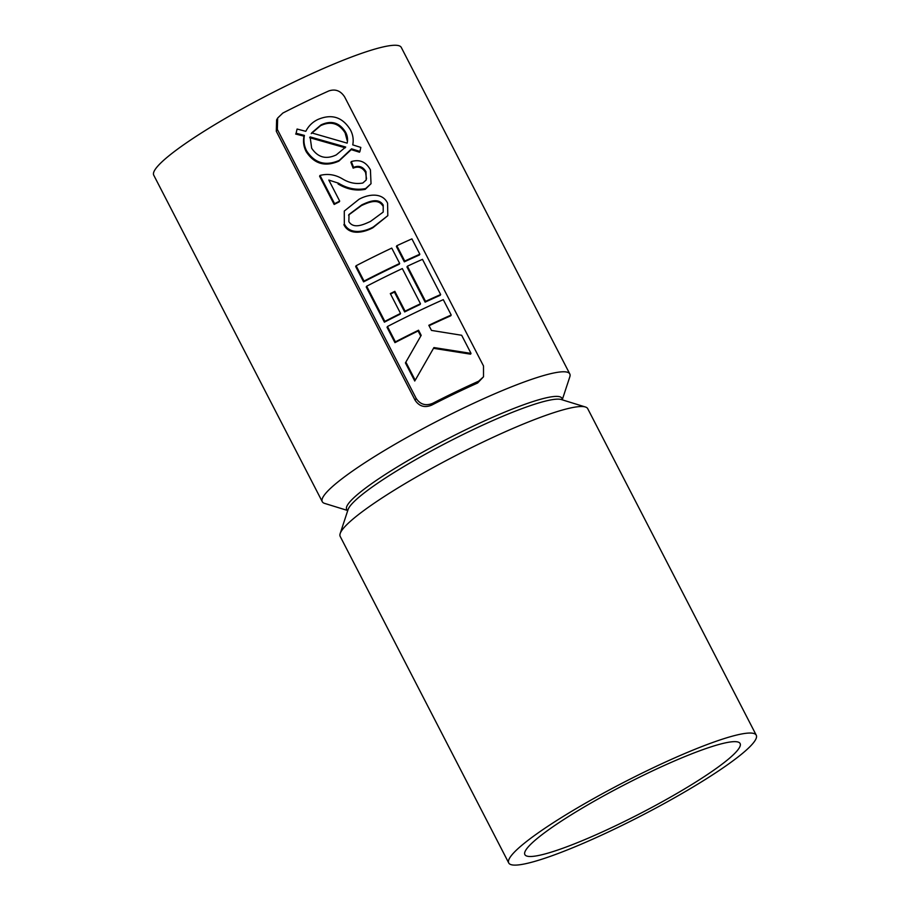 <?xml version="1.0" encoding="UTF-8"?>
<svg xmlns="http://www.w3.org/2000/svg" width="910" height="910" viewBox="0 0 910 910"><rect width="100%" height="100%" fill="white"/><g stroke="black" fill="none" stroke-linecap="round" stroke-linejoin="round"><path stroke-width="1.36" d="M360.815 147.42L352.75 144.872C353.762 139.742 352.989 134.748 350.441 129.903C342.592 117.106 331.786 113.613 318.034 119.426C312.619 121.963 308.547 125.933 305.794 131.324L297.092 129.038L296.091 133.247L304.429 135.408C303.36 140.834 304.099 146.01 306.67 150.946C314.746 163.22 325.621 166.348 339.316 160.353L351.556 148.819L359.939 151.435L360.815 147.42M296.091 133.247L297.092 129.038M295.659 134.032L303.997 136.17L304.429 135.408M303.997 136.17C302.916 141.607 303.667 146.783 306.226 151.72L306.67 150.946M306.226 151.72C314.303 163.982 325.188 167.121 338.884 161.115L339.316 160.353M338.884 161.115L350.976 149.877M351.123 149.593L359.507 152.22L359.939 151.435M339.692 201.11L328.817 180.066L338.474 183.183C347.279 188.552 356.333 190.349 365.638 188.563L371.03 183.683L370.427 169.908C366.093 161.889 359.734 159.113 351.317 161.57L353.592 167.383C358.847 165.199 362.988 166.655 366.013 171.751L366.195 179.998L362.817 183.012C356.015 184.264 349.372 182.978 342.877 179.133C335.54 174.629 327.918 173.4 320.024 175.425L334.596 203.681A151.39 20.475 -27.3 0 1 339.692 201.11L339.248 201.883A147.761 19.986 -27.3 0 0 334.163 204.454L334.596 203.681M338.474 183.183L338.042 183.945C346.846 189.314 355.901 191.111 365.206 189.337L365.638 188.563M365.206 189.337L371.041 183.683M353.592 167.383L353.148 168.145L350.885 162.333L351.317 161.57M353.148 168.145C358.403 165.973 362.544 167.429 365.57 172.525L366.013 171.751M365.57 172.525L366.525 178.769M334.163 204.454L319.581 176.199L320.024 175.425M344.287 211.063L344.321 223.883C349.77 235.212 364.728 231.709 373.316 226.977L387.808 215.659L387.58 203.146C382.132 191.862 367.72 194.421 359.018 199.279L344.276 211.063L344.321 223.883M343.878 224.668C349.326 235.986 364.296 232.471 372.884 227.739L373.316 226.977M372.884 227.739L387.819 215.659M419.84 254.22L419.396 255.005A147.761 19.986 152.7 0 0 404.324 261.841L396.396 246.485L396.84 245.711A151.39 20.475 -27.3 0 1 411.911 238.875L419.84 254.22A151.39 20.475 152.7 0 0 404.757 261.068L396.84 245.711M404.324 261.841L404.757 261.068M391.755 248.1L399.683 263.445A151.39 20.475 152.7 0 0 364.023 281.088L356.106 265.731A151.39 20.475 -27.3 0 1 391.755 248.1M364.023 281.088L363.59 281.861A147.761 19.986 152.7 0 1 399.251 264.219L399.683 263.445M363.59 281.861L355.662 266.505L356.106 265.731M440.645 294.533L440.201 295.318A147.761 19.986 152.7 0 0 425.129 302.143L406.963 266.96L407.407 266.186A151.39 20.475 -27.3 0 1 422.479 259.339L440.645 294.533A151.39 20.475 152.7 0 0 425.561 301.381L407.407 266.186M425.129 302.143L425.561 301.381M400.548 313.415L400.116 314.189A147.761 19.986 152.7 0 0 384.384 322.174L366.229 286.98L366.673 286.206A151.39 20.475 -27.3 0 1 402.322 268.564L420.488 303.758A151.39 20.475 152.7 0 0 405.087 311.174L394.849 291.337A151.39 20.475 152.7 0 0 390.31 293.589L400.548 313.415A151.39 20.475 152.7 0 0 384.828 321.389L366.673 286.206M405.087 311.174L404.654 311.937A147.761 19.986 152.7 0 1 420.056 304.52L420.488 303.758M404.654 311.937L394.417 292.11L394.849 291.337M394.417 292.11A147.761 19.986 152.7 0 0 390.538 294.021M384.384 322.174L384.828 321.389M443.284 299.652L451.212 315.008A151.39 20.475 152.7 0 0 428.815 325.291L431.465 330.41L461.666 335.267L471.027 353.399L433.933 347.563L415.21 380.255L405.86 362.123L421.193 335.346L418.554 330.228A151.39 20.475 152.7 0 0 395.395 341.864L387.478 326.508A151.39 20.475 -27.3 0 1 443.284 299.652M429.054 325.735A147.761 19.986 152.7 0 1 450.768 315.793L451.212 315.008M433.933 347.563L433.501 348.325L470.584 354.172L471.027 353.399M433.501 348.325L415.21 380.255M414.767 381.028L405.416 362.908L405.86 362.123M420.761 336.108L418.122 330.99L418.554 330.228M418.122 330.99A147.761 19.986 152.7 0 0 394.951 342.649L395.395 341.864M394.951 342.649L387.034 327.293L387.478 326.508M344.697 97.017L483.506 365.968L483.517 376.797L478.637 381.199A147.761 19.986 -27.3 0 0 432.671 403.323C425.743 406.156 420.238 404.506 416.154 398.375L277.345 129.436L277.652 118.05L282.851 113.056A147.761 19.986 -27.3 0 1 328.828 90.932C335.392 88.725 340.681 90.761 344.697 97.017M277.652 118.05L276.617 119.881L276.299 131.29L415.108 400.229C419.191 406.361 424.697 407.998 431.647 405.143A139.275 18.837 -27.3 0 1 454.92 393.564A139.275 18.837 -27.3 0 1 477.613 383.019L483.517 376.797M347.188 510.362L324.608 503.389A139.275 18.837 -27.3 0 1 322.276 501.694A139.275 18.837 -27.3 0 1 462.621 408.488A139.275 18.837 -27.3 0 1 569.797 373.942A139.275 18.837 -27.3 0 1 569.819 376.82L562.425 399.262M322.276 501.694L153.744 175.175A139.275 18.837 -27.3 0 1 294.101 81.968A139.275 18.837 -27.3 0 1 401.276 47.422L569.797 373.942M347.575 511.113L346.664 509.361A121.11 16.38 -27.3 0 1 468.718 428.314A121.11 16.38 -27.3 0 1 561.914 398.262L562.812 400.013M508.724 862.953L340.203 536.434A139.275 18.837 -27.3 0 1 340.181 533.544L348.064 509.6A121.11 16.38 -27.3 0 1 470.129 431.056A121.11 16.38 -27.3 0 1 561.299 399.547L585.392 406.986A139.275 18.837 -27.3 0 1 587.723 408.67L756.255 735.2A139.275 18.837 -27.3 0 1 641.14 815.815A139.275 18.837 -27.3 0 1 508.724 862.953A139.275 18.837 -27.3 0 1 649.08 769.746A139.275 18.837 -27.3 0 1 756.255 735.2M340.181 533.544A139.275 18.837 -27.3 0 1 480.548 443.227A139.275 18.837 -27.3 0 1 585.392 406.986M646.919 773.568A121.11 16.38 -27.3 0 1 740.114 743.527A121.11 16.38 -27.3 0 1 640.014 813.631A121.11 16.38 -27.3 0 1 524.877 854.627A121.11 16.38 -27.3 0 1 646.919 773.568M370.461 221.437C364.182 224.269 353.74 229.502 348.849 221.619L349.019 214.464L361.884 204.818C368.197 201.94 378.321 197.151 383.212 205.069L383.201 212.075L370.461 221.437M345.55 132.121C347.461 135.681 347.995 139.355 347.142 143.143L311.664 132.894L321.014 124.909C331.251 120.086 339.441 122.497 345.55 132.121L345.117 132.894L347.108 140.333M311.664 148.205L310.105 136.898L345.709 147.033L336.279 154.893C326.076 159.705 317.874 157.475 311.664 148.205M311.231 133.656L320.582 125.671C330.819 120.859 338.998 123.271 345.117 132.894M320.582 125.671L321.014 124.909M348.792 214.885L361.452 205.58C367.776 202.714 377.877 197.914 382.769 205.842L383.212 205.069M361.452 205.58L361.884 204.818M309.673 137.672L345.265 147.807M477.613 383.019L478.637 381.199M431.647 405.143L432.671 403.323M276.299 131.29L277.345 129.436M415.108 400.229L416.154 398.375M348.587 215.238L349.03 214.464"/></g></svg>
